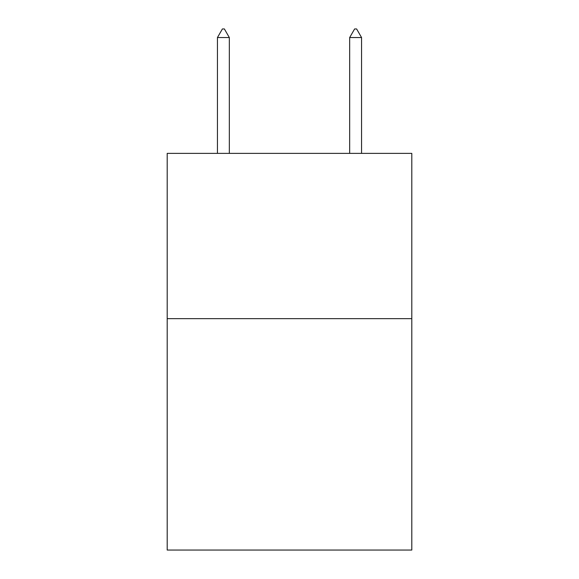 <?xml version="1.0" encoding="UTF-8"?>
<svg xmlns="http://www.w3.org/2000/svg" width="579" height="579" viewBox="0 0 579 579"><rect width="100%" height="100%" fill="white"/><g stroke="black" fill="none" stroke-linecap="round" stroke-linejoin="round"><path stroke-width="0.87" d="M411.807 318.653L411.807 550.05L167.193 550.05L167.193 153.377L411.807 153.377L411.807 318.653L167.193 318.653M229.335 37.548L224.377 28.95L222.394 28.95L217.436 37.548L229.335 37.548L229.335 153.377M217.436 37.548L217.436 153.377M354.623 28.95L356.606 28.95L361.564 37.548L349.665 37.548L354.623 28.95M361.564 153.377L361.564 37.548M349.665 153.377L349.665 37.548"/></g></svg>
